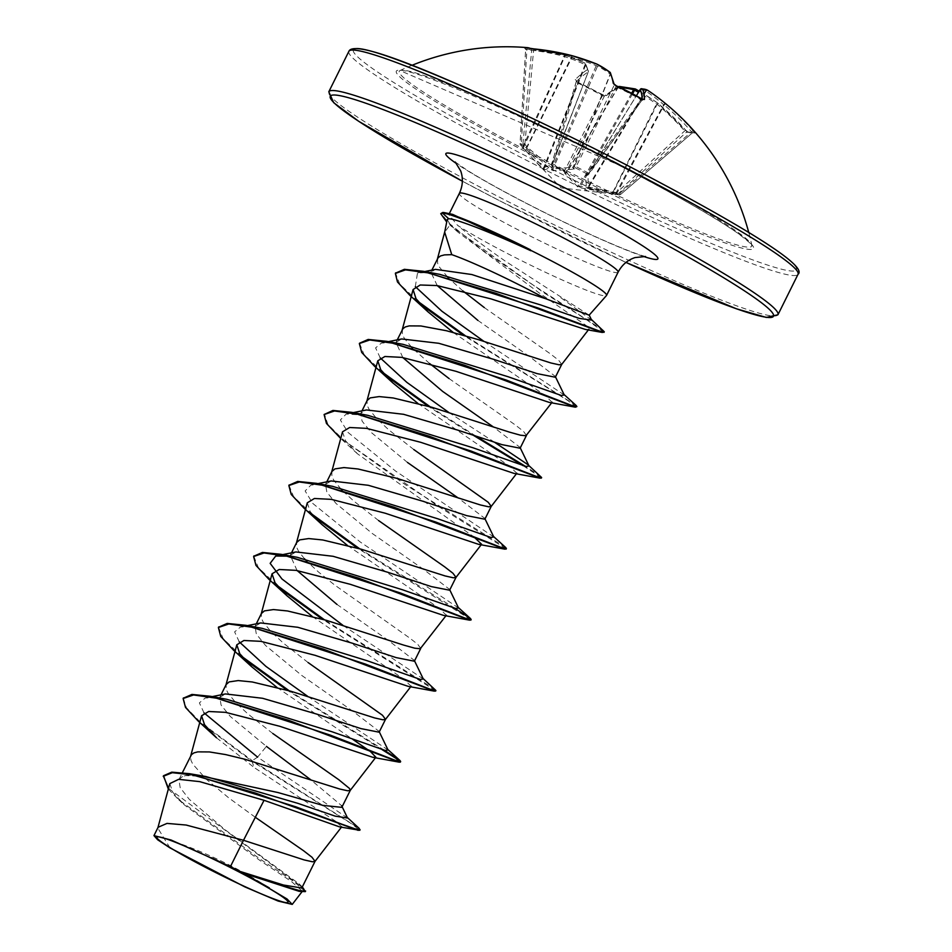 <?xml version="1.0" encoding="UTF-8"?>
<svg xmlns="http://www.w3.org/2000/svg" width="952" height="952" viewBox="0 0 952 952"><rect width="100%" height="100%" fill="white"/><g stroke="black" fill="none" stroke-linecap="round" stroke-linejoin="round"><path stroke-width="0.71" stroke-dasharray="4.76 3.57" d="M620.204 87.501A248.508 135.731 -54.8 0 0 618.253 87.334L618.015 87.263A249.043 46.874 -57.7 0 0 604.353 96.104L602.354 95.771L602.592 94.867L606.412 95.64A250.709 47.195 122.3 0 1 620.157 86.739A250.174 136.636 125.2 0 1 635.638 89.155A1.666 1.368 -76.2 0 0 635.531 89.071M639.161 91.154A250.174 242.141 156.1 0 1 657.653 103.054A250.709 242.558 -103 0 1 685.63 130.115L688.593 132.483A250.721 38.056 140 0 1 691.937 132.506A250.721 38.056 140 0 1 694.651 133.09A1.666 1.642 109.6 0 0 693.96 132.614L693.96 132.614A1.666 1.642 109.6 0 0 692.33 132.923L692.33 132.923A249.043 37.806 -40 0 0 689.641 132.34A249.043 37.806 -40 0 0 686.321 132.316L684.845 131.138A249.043 240.939 77 0 0 657.058 104.256L656.475 103.97A248.508 240.535 -23.9 0 0 638.435 92.332M552.588 167.016A1.666 1.607 60.7 0 1 551.934 165.077L551.839 163.613A1.666 0.714 -163.4 0 0 551.755 163.756A1.666 0.714 -163.4 0 0 552.755 164.767L564.631 170.884L602.354 95.771A249.043 217.782 48.3 0 0 589.919 88.941A249.043 217.782 48.3 0 0 577.198 82.812L576.293 81.646A249.043 50.158 112.2 0 1 588.229 71.912L588.265 71.9A248.508 46.267 110.5 0 0 585.67 65.01L585.075 64.629A248.508 203.478 101.3 0 0 564.786 56.715L564.262 56.43A249.043 240.939 77 0 0 526.884 49.73L526.635 48.159L524.528 47.886L525.623 49.528L520.042 143.692A1.666 1.666 0 0 0 520.494 144.93L523.386 145.228L551.41 169.849L553.398 170.705L573.77 169.135L575.472 167.897A1.666 1.499 -132.9 0 1 574.591 165.898L573.14 167.207L553.064 168.92L527.36 147.286L524.838 144.24L520.09 143.669L521.303 143.883L543.723 167.659L552.077 164.708A1.666 1.571 168.1 0 0 551.958 165.66L551.958 165.66A1.666 1.571 168.1 0 0 552.707 166.683L544.746 169.837L543.521 169.051L535.322 161.328L520.494 144.93L521.303 143.883L526.884 49.73L525.659 49.528A1.666 1.63 80.2 0 0 524.147 47.731L526.599 48.159A250.709 242.558 -103 0 1 564.227 54.918A250.174 204.847 -78.7 0 1 584.647 62.868A250.174 46.577 -69.5 0 1 587.253 69.782A250.709 50.492 -67.8 0 0 575.234 79.575L577.067 81.908A250.721 219.246 -131.7 0 1 589.871 88.084A250.721 219.246 -131.7 0 1 602.39 94.962M616.241 85.787L575.472 167.897L587.467 174.073A1.666 1.487 54 0 0 589.371 173.514L574.591 165.898L614.088 85.43L615.635 86.668A249.043 232.169 -3.6 0 1 640.791 99.627L642.148 99.9A249.043 46.874 -57.7 0 0 642.124 99.044M641.684 98.794L585.98 175.43L586.337 187.687L587.562 188.472L619.443 194.732L579.673 187.687L577.685 186.818L564.798 173.312L564.476 171.776L552.481 165.589L552.707 166.683M617.729 194.696L616.563 194.446L616.372 192.887L617.848 194.053L620.692 194.339L619.907 193.232L619.443 194.732A1.666 1.618 -93.8 0 0 619.74 194.744L561.014 187.889L535.322 161.328M616.551 162.804A196.743 14.851 -153.6 0 0 399.995 70.567L399.995 70.567A196.743 14.851 -153.6 0 0 534.477 154.569A196.743 14.851 -153.6 0 0 751.818 245.211L751.818 245.211A196.743 14.851 -153.6 0 0 616.551 162.804M447.214 219.543L450.272 224.624L444.679 232.181M589.145 315.172L505.607 261.348C484.711 246.758 468.693 234.739 457.555 225.303A88.607 6.688 -153.6 0 0 508.701 254.172A88.607 6.688 -153.6 0 0 606.483 295.536M452.628 214.379L448.808 214.628L457.555 225.303M437.242 285.6L430.863 272.141L435.504 269.368M462.922 290.943L448.618 278.103M447.702 277.163L439.455 267.119L437.611 263.276L437.623 258.504M301.784 888.014L299.106 883.861L225.065 829.751L189.222 799.275L180.154 787.613L178.964 779.581L182.046 776.82L186.14 775.452L195.803 774.785M255.315 817.28L228.742 797.871L206.132 779.117L192.756 764.087L190.912 760.243L190.924 755.483M347.539 818.018L257.575 757.126L266.441 746.392L230.313 716.475L221.102 705.087L219.793 697.352L225.481 693.937M272.831 733.528L248.079 714.071L235.703 702.588L228.004 693.092L226.148 689.248L226.171 684.488M379.134 732.207L379.039 731.35L353.275 711.525L301.689 675.396L265.548 645.48L256.338 634.091L255.029 626.356L260.717 622.941M308.079 662.532L283.315 643.076L270.951 631.592L263.24 622.096L261.395 618.253L261.419 613.493M297.084 570.522L290.265 555.361L295.965 551.946M420.713 648.443L417.726 644.266L409.289 637.745L334.473 584.873L318.563 572.081L306.83 561.252M304.462 558.764L298.488 551.101L296.631 547.257L296.655 542.497M449.618 590.216L449.522 589.359L423.795 569.558L372.172 533.406L336.044 503.489L326.845 492.113L325.513 484.366L331.213 480.95M378.563 520.542L353.799 501.085L342.077 490.256M341.173 489.328L333.724 480.105L331.879 476.262L331.903 471.502M407.42 462.41L371.28 432.494L362.069 421.105L360.76 413.37L366.449 409.955M413.799 449.546L389.047 430.09L376.671 418.606L368.971 409.11L367.115 405.266L367.139 400.506M402.803 357.524L396.008 342.375L401.696 338.96M429.649 363.569L412.561 348.265M411.657 347.337L404.207 338.115L402.363 334.271L402.387 329.511M341.827 807.356L341.649 805.701L310.745 779.771M414.382 661.212L414.287 660.355L388.499 640.517L336.937 604.401M484.865 519.221L484.77 518.364L458.067 497.908M520.113 448.225L520.006 447.369L493.315 426.912M526.432 435.457L523.457 431.28L515.02 424.759L449.046 378.551M555.349 377.23L555.254 376.373L529.502 356.56L477.904 320.419M561.74 364.366L558.693 360.284L550.268 353.763L484.282 307.555M169.801 783.615L172.752 792.278L184.45 804.964L259.265 859.977L291.479 881.552L302.391 891.25L299.225 891.358M169.98 847.887L157.794 828.097L158.103 827.264M205.668 776.475L185.521 775.582L182.046 776.82M257.575 757.126L252.292 760.66L359.285 828.49M168.516 788.375L303.926 888.418M183.284 698.221L186.354 707.645L200.253 722.068L252.292 760.66L251.994 761.243L351.907 824.027L359.82 830.299M168.325 789.089L178.678 799.68L259.813 858.859L293.716 881.445L305.342 891.631M198.302 721.176L251.994 761.243L254.16 767.526L335.485 821.148L341.708 826.836L339.614 826.895M450.272 224.624L458.126 232.264L538.796 292.645L586.218 325.56L588.86 329.273L585.313 329.416M453.188 332.438L544.722 395.163L552.089 402.256L549.125 402.351M417.94 403.434L509.475 466.159L516.841 473.251L513.902 473.358M342.53 431.815L345.517 440.752L357.464 453.795L474.096 537.047M307.282 502.811L310.269 511.748L322.216 524.79M347.456 545.425L439.015 608.161L446.357 615.242L443.406 615.349M312.22 616.42L403.743 679.133L411.109 686.237L408.17 686.344M276.972 687.415L352.775 739.371M216.497 737.776L254.16 767.526M204.014 712.858L199.373 702.873L205.227 698.018L214.176 697.661M219.388 698.161L226.885 699.327M388.059 749.986L307.651 696.305M239.261 641.862L234.62 631.878L240.475 627.023L249.424 626.666M254.624 627.166L262.121 628.332M423.307 678.99L342.898 625.309M289.872 556.17L297.369 557.337M458.543 607.995L360.296 542.033L312.756 503.418L305.128 490.958L310.959 485.032L319.908 484.675M325.108 485.175L332.605 486.341M493.79 536.999L395.544 471.038L348.004 432.422L340.364 419.963L346.207 414.037L367.853 415.346M494.588 442.287L448.63 412.323M380.229 357.881L375.588 347.897L381.443 343.041L390.391 342.684M395.592 343.184L403.101 344.35M564.274 395.009L483.866 341.328M415.322 286.635L417.5 272.95L426.805 272.617M432.137 273.153L439.717 274.343M591.632 320.11L558.657 296.143M384.382 750.271L289.182 690.771M241.796 656.416L223.089 638.59L218.532 627.225M435.219 689.534L324.43 619.776M277.032 585.42L258.325 567.594L253.779 556.23M454.866 608.28L359.678 548.78M312.28 514.425L293.573 496.599L289.015 485.234M505.714 547.543L405.183 484.568L344.481 440.895L327.869 424.402L324.394 413.942M540.95 476.547L525.349 466.29M475.929 436.111L430.161 406.79M382.763 372.434L364.057 354.608L359.499 343.244M576.198 405.552L465.397 335.794M418.023 301.451L399.733 284.077L395.52 273.153M603.27 330.32L531.252 283.815L481.367 249.293L448.344 222.697L441.05 213.093M382.121 749.664L287.147 690.188M244.105 659.117L233.537 650.18M435.457 690.664L322.383 619.193M279.341 588.122L268.785 579.185M470.704 619.669L357.631 548.197M314.577 517.126L304.033 508.19M505.94 548.673L438.682 506.642L339.269 437.194M541.188 477.678L523.088 465.671M473.239 435.231L428.114 406.207M385.072 375.136L374.505 366.199M576.591 407.135L567.856 400.59L463.35 335.211M420.308 304.14L409.753 295.203M603.925 331.962L585.718 319.17L543.533 292.526L450.867 225.838L446.714 222.03M694.651 133.09L693.092 130.864L691.568 131.816L692.33 132.923L620.716 194.339L692.33 132.923L693.96 132.614L687.261 131.911A1.666 1.618 86.1 0 0 686.321 132.316L617.848 194.053A1.666 1.642 -70.6 0 1 616.563 194.446M693.092 130.864A250.709 245.854 120.3 0 0 665.519 103.851A250.174 208.131 118.9 0 0 653.06 93.986M618.633 86.656L604.734 95.652A1.666 1.464 -127.2 0 0 604.353 96.104L566.618 171.229A1.666 1.583 -3.5 0 1 564.476 171.776L564.631 170.884A1.666 0.762 -153.3 0 0 566.618 171.229L566.69 172.693L579.28 186.056L613.255 192.506L613.457 194.065M616.289 194.351L664.175 104.97L665.519 103.851A1.666 0.916 -49.1 0 0 663.651 104.684L664.175 104.97A249.043 244.212 -59.7 0 1 691.568 131.816L619.907 193.232L588.027 186.937L588.169 174.383L642.148 99.9L589.336 173.609A1.666 1.666 0 0 1 588.967 173.99L587.765 174.859A1.666 1.487 54 0 0 588.169 174.383L587.908 174.811A1.666 1.523 -176.6 0 1 585.98 175.43M576.293 81.646L551.839 163.613A1.666 1.571 168.1 0 0 552.481 165.589L577.198 82.812L577.281 81.824L576.293 81.646A1.666 1.487 45.8 0 0 575.234 79.575M551.934 165.077L588.253 71.876A1.666 1.583 -14.1 0 0 587.253 69.782A1.666 1.571 57.7 0 1 588.229 71.912L552.077 164.708M525.623 49.528L525.659 49.528A249.043 52.193 94.3 0 1 531.68 50.123L533.596 50.396L534.024 48.909M530.621 48.433L530.657 48.445A1.666 1.63 111.1 0 1 531.68 50.123L522.922 143.954A1.666 1.63 -99.7 0 0 523.386 145.228L524.838 144.24L533.596 50.396A249.043 244.212 -59.7 0 1 571.378 57.156L571.962 57.441L572.116 55.704L571.378 57.156L526.98 146.584L525.516 147.572M526.48 148.56L571.962 57.441A248.508 243.795 112.5 0 1 596.547 65.771L597.523 66.2A248.508 139.004 113.3 0 1 610.184 74.078L610.434 74.149A249.043 50.158 112.2 0 1 614.088 85.43A1.666 1.559 -9.7 0 0 614.218 84.538L614.183 84.323A1.666 1.559 -9.7 0 1 614.218 84.538M640.244 89.44A1.666 1.63 -88.4 0 0 640.184 89.536L640.184 89.536A248.508 49.54 -59.4 0 1 645.492 90.916L646.087 91.309A248.508 206.751 -61.1 0 1 663.651 104.684L616.015 192.97A1.666 0.881 98.2 0 1 615.016 194.184M544.746 169.837A1.666 1.642 91.3 0 1 544.33 168.04L585.67 65.01A1.666 1.618 -29.1 0 0 584.647 62.868A1.666 0.94 -65 0 1 584.837 62.927L564.346 54.942A1.666 0.952 -72.4 0 0 564.227 54.918L526.599 48.159M543.521 169.051A1.666 0.881 129.8 0 1 543.723 167.659L585.075 64.629A1.666 0.94 -65 0 0 584.837 62.927A1.666 1.666 0 0 1 585.587 63.629L588.336 70.888A1.666 1.666 0 0 1 588.265 71.9L551.958 165.66L551.72 164.577A1.666 1.666 0 0 1 551.755 163.756L576.21 81.777M523.564 148.262A1.666 0.809 139.4 0 1 523.493 148.203A1.666 0.809 139.4 0 1 523.826 146.929L564.786 56.715A1.666 0.952 -72.4 0 0 564.346 54.942A1.666 1.666 0 0 0 564.274 54.918L564.262 56.43L522.672 147.274L535.357 161.364M522.684 147.286L520.494 144.93A1.666 1.63 -69.1 0 1 520.09 143.669L525.659 49.528M618.514 86.715A1.666 1.559 -117.2 0 0 618.015 87.263L566.678 172.229A1.666 1.583 -3.5 0 1 564.548 172.776M618.657 86.787A1.666 1.333 -85.8 0 0 618.253 87.334L566.69 172.693A1.666 1.38 -38.1 0 1 564.798 173.312M631.676 93.201L579.28 186.056A1.666 1.404 -53.7 0 1 577.685 186.818M632.604 93.701L579.673 187.687M685.63 130.115L616.372 192.887L613.255 192.506L657.713 103.066L656.475 103.97L612.088 193.887M551.41 169.849L596.88 64.105M553.398 170.705A1.666 1.357 -85.8 0 1 553.064 168.92L597.523 66.2A1.666 1.38 -63.5 0 0 597.13 64.236M573.77 169.135A1.666 1.309 -99.2 0 1 573.14 167.207L610.184 74.078A1.666 1.368 -52.8 0 0 610.053 72.316M574.425 168.861A1.666 1.499 -132.9 0 1 573.556 166.862L610.434 74.149A1.666 1.618 -29.8 0 0 610.363 72.697M647.812 90.357A1.666 0.928 -56.4 0 0 646.087 91.309L588.622 187.318A1.666 0.916 108.4 0 1 587.562 188.472M647.55 90.214A1.666 1.642 -60.5 0 0 645.492 90.916L588.027 186.937A1.666 1.595 168.7 0 1 586.337 187.687M586.265 174.954A1.666 1.487 54 0 0 587.765 174.859L636.341 95.736L588.169 174.383M619.514 86.477A1.666 1.333 -85.8 0 1 620.157 86.739A1.666 1.559 -117.2 0 0 619.216 86.501M577.067 81.908L604.734 95.652A1.666 1.464 -127.2 0 1 606.412 95.64M688.593 132.483A1.666 1.618 86.1 0 0 687.261 131.911L657.713 103.066A1.666 1.666 0 0 0 657.606 102.994L639.173 91.118M642.826 99.341A1.666 1.583 179 0 0 642.148 99.9M527.003 47.6A250.721 52.538 -85.7 0 0 524.147 47.731M533.358 155.652A199.373 15.042 -153.6 0 0 748.748 249.388A199.373 15.042 -153.6 0 0 616.527 163.994A199.373 15.042 -153.6 0 0 401.149 70.246A199.373 15.042 -153.6 0 0 533.358 155.652M353.275 50.051A247.377 18.671 -153.6 0 0 523.35 154.64A247.377 18.671 -153.6 0 0 790.6 270.951A247.377 18.671 -153.6 0 0 626.547 164.994M348.884 51.325A250.721 18.921 -153.6 0 0 521.172 157.556A250.721 18.921 -153.6 0 0 798.038 274.283M625.988 262.419A247.377 18.671 26.4 0 1 500.288 201.086A247.377 18.671 26.4 0 1 462.363 181.189L500.24 201.074L625.976 262.431M777.951 314.755A250.721 18.921 26.4 0 1 501.073 198.028A250.721 18.921 26.4 0 1 328.797 91.797M618.086 272.201A88.607 6.688 26.4 0 1 520.232 230.955A88.607 6.688 26.4 0 1 459.34 193.411M643.112 256.302A118.322 8.925 26.4 0 1 527.206 203.787A118.322 8.925 26.4 0 1 456.877 163.863M450.332 214.057L442.751 212.463M587.908 174.811L640.184 89.536M620.692 194.339A1.666 1.618 -93.8 0 1 619.74 194.744A1.666 1.666 0 0 0 620.716 194.339M411.93 65.331A250.721 250.721 0 0 0 399.995 70.567L616.479 163.982C673.1 193.304 713.679 216.473 738.193 233.514C759.696 250.305 749.379 244.105 751.83 245.283L751.818 245.211A250.721 250.721 0 0 0 748.772 232.538M282.018 896.51A445.726 445.726 0 0 0 165.255 838.545M455.246 162.018L466.908 170.075C481.498 179.238 501.752 190.519 527.646 203.918C562.358 221.709 593.12 236.155 619.919 247.27C641.172 255.921 646.348 256.707 645.563 256.493M448.808 214.628L449.284 213.665M430.863 272.141L431.875 270.094M178.964 779.581L182.427 772.607M219.781 697.352L221.031 694.841M255.029 626.356L256.278 623.846M290.265 555.361L291.514 552.85M325.513 484.366L326.762 481.855M360.76 413.37L361.998 410.859M395.996 342.375L397.246 339.864M302.391 891.25L301.939 891.846M299.106 883.861L302.343 886.919M346.159 816.399L347.242 817.411M178.678 799.68L184.438 804.964M588.86 329.273L588.336 329.951M386.833 748.581L387.809 749.474M422.081 677.586L423.045 678.478M457.317 606.591L458.293 607.483M492.565 535.595L493.541 536.488M563.048 393.604L564.024 394.497M589.907 318.135L591.275 319.384M210.594 696.935L205.227 698.018M240.475 627.023L245.842 625.94M310.959 485.032L317.98 483.616M346.207 414.037L353.228 412.621M381.443 343.041L388.464 341.625M417.5 272.95L424.687 271.534M458.126 232.264L450.867 225.838M357.464 453.795L340.721 438.503M341.649 805.701L342.137 806.737M185.521 775.582L186.14 775.463M642.136 99.984L643.124 99.424"/><path stroke-width="1.43" d="M748.772 232.538A250.721 250.721 0 0 0 653.06 93.986A250.174 208.131 118.9 0 0 647.836 90.38A250.174 49.873 120.6 0 0 642.505 88.976A250.709 47.195 122.3 0 1 644.456 99.46L641.731 98.913A250.721 233.728 176.4 0 0 629.284 92.046A250.721 233.728 176.4 0 0 616.408 85.859L613.278 83.383A1.666 1.559 -9.7 0 1 614.159 84.288M596.88 64.105L596.868 64.105A250.174 245.438 -67.5 0 0 572.104 55.704L572.104 55.704A250.709 245.854 120.3 0 0 534.06 48.909L530.204 48.338A250.721 52.538 -85.7 0 0 527.003 47.6A250.721 250.721 0 0 0 411.93 65.331M207.25 868.248A73.185 5.522 26.4 0 1 165.255 838.545A73.185 5.522 26.4 0 1 237.786 871.306A73.185 5.522 26.4 0 1 282.018 896.51A73.185 5.522 26.4 0 1 273.295 898.7A73.185 5.522 26.4 0 1 207.25 868.248M451.76 254.648A79.111 5.974 26.4 0 1 527.979 289.337A79.111 5.974 26.4 0 1 545.782 298.75L589.145 315.172L606.483 295.536A88.607 6.688 -153.6 0 0 606.555 295.429A88.607 6.688 -153.6 0 0 545.674 257.885A88.607 6.688 -153.6 0 0 530.181 250.043L530.847 250.757C492.41 232.907 455.449 218.579 448.761 218.77L447.214 219.543L444.679 232.181L451.76 254.648L444.477 254.898L440.633 255.91L438.182 257.659L431.875 270.094M530.181 250.043L452.628 214.379L445.322 212.82A87.667 6.616 -153.6 0 0 442.751 212.463L442.454 213.058L448.761 218.77M477.904 320.419L437.242 285.6M424.687 271.534L435.504 269.368L471.835 274.533L545.782 298.75M484.282 307.555L462.922 290.943M448.618 278.103L447.702 277.163M230.432 866.594L171.062 840.009L153.962 835.618L158.103 827.264L167.005 823.409L186.14 825.039L243.498 840.283L230.432 866.594A79.111 5.974 26.4 0 1 239.202 871.068A79.111 5.974 26.4 0 1 239.63 871.282L283.434 885.015L301.784 888.014L315.041 861.334L312.006 857.264L303.569 850.731L255.315 817.28M347.242 817.411L359.285 828.49L359.82 830.299L339.614 826.895L264.049 800.311L243.498 840.283L304.212 859.942L312.47 861.786L315.041 861.334M195.803 774.785L278.162 792.588L322.799 805.368L341.827 807.356L350.288 790.338L349.491 788.47L338.805 779.736L272.831 733.528M182.427 772.607L191.483 754.627L193.934 752.889L197.79 751.866L209.428 751.937L225.588 754.579L245.104 759.303L339.447 788.946L347.718 790.791L350.288 790.338M210.594 696.935L225.481 693.937L262.562 698.28L317.075 714.202L360.903 728.601L379.134 732.207L385.524 719.343L382.49 715.261L308.079 662.532M221.031 694.841L226.171 684.488L229.17 681.894L238.226 680.573L252.244 681.977L290.907 691.259L374.695 717.951L382.954 719.795L385.524 719.343M245.842 625.94L260.717 622.941L297.821 627.285L352.311 643.207L396.151 657.606L414.382 661.212L420.748 648.395M256.278 623.846L261.419 613.493L264.418 610.886L273.462 609.566L287.492 610.97L326.155 620.264L403.838 645.147L414.751 648.193L420.237 648.74L446.357 615.242M336.937 604.401L297.084 570.522M342.898 625.309L281.97 578.983L270.154 563.346L275.711 556.028L295.965 551.946L333.045 556.289L387.559 572.212L431.387 586.611L449.618 590.216L456.008 577.352L452.973 573.271L444.536 566.749L378.563 520.542M306.83 561.252L304.462 558.764M291.514 552.85L296.655 542.497L299.666 539.891L308.71 538.57L322.74 539.974L361.403 549.268L445.179 575.96L453.438 577.804L456.008 577.352M317.98 483.616L331.213 480.95L368.317 485.294L422.795 501.216L466.611 515.615L484.865 519.221L491.256 506.357L488.209 502.275L413.799 449.546M342.077 490.256L341.173 489.328M326.762 481.855L331.903 471.502L334.902 468.896L343.946 467.575L357.976 468.979L396.639 478.273L480.415 504.965L488.685 506.809L491.256 506.357M353.228 412.621L366.449 409.955L403.541 414.298L458.043 430.221L501.882 444.62L520.113 448.225L526.468 435.409M361.998 410.859L367.139 400.506L370.149 397.9L379.193 396.579L393.224 397.984L431.887 407.277L509.57 432.16L520.47 435.207L525.956 435.754L552.089 402.256M493.315 426.912L442.656 391.415L402.803 357.524M388.464 341.625L401.696 338.96L438.765 343.291L493.279 359.225L537.106 373.624L555.349 377.23L561.74 364.366L559.169 364.818L550.899 362.974L477.963 339.507L446.464 330.749L420.879 325.965L409.241 325.893L405.385 326.905L402.946 328.654L397.246 339.864M449.046 378.551L429.649 363.569M412.561 348.265L411.657 347.337M310.745 779.771L266.441 746.392M458.067 497.908L407.42 462.41M264.049 800.311L199.718 781.64L178.631 779.331L169.801 783.615L157.794 828.097M302.343 886.919L305.342 891.631L299.225 891.358L244.045 873.448L287.04 898.986L292.228 904.4L278.151 901.068L244.783 886.859L169.98 847.887L157.615 839.747L153.962 835.618M341.649 805.701L347.539 818.018L335.175 816.138L297.893 803.357L205.668 776.475L189.698 773.714L171.741 772.155L163.518 775.737L168.325 789.089M360.106 829.704L355.12 828.871L341.851 824.194L296.024 806.879L189.698 773.714M163.387 776.035L168.516 788.375M305.628 891.036L300.07 890.798L285.969 886.657L239.63 871.282M358.202 830.358L255.315 792.992L192.399 774.868L172.336 772.691L163.232 776.332M301.784 891.81L244.914 873.686L239.845 871.354M244.045 873.448L244.914 873.686M427.948 311.804L409.753 295.203L397.46 281.947L395.366 273.438L405.504 269.868L427.817 272.843L496.004 293.323L602.33 332.462L585.313 329.416L490.958 298.88L437.016 285.564L420.201 284.993L413.085 289.539L416.012 298.714L427.948 311.804L453.188 332.438M392.712 382.799L374.505 366.199L361.712 352.442L359.344 343.529L369.769 339.983L392.95 343.232L464.445 365.187L575.377 407.182L549.125 402.363L455.937 371.304L401.78 357.369L384.882 356.5L377.777 360.82L380.752 369.757L392.7 382.799L417.94 403.434M340.721 438.503L326.465 423.438L324.096 414.536L334.533 410.978L357.714 414.227L429.197 436.183L540.141 478.178L513.902 473.358L420.713 442.311L366.532 428.364L349.634 427.507L342.53 431.815L331.593 472.311M474.096 537.047L481.605 544.246L478.654 544.354L385.453 513.295L331.308 499.36L314.398 498.491L307.282 502.811L296.346 543.306M478.654 544.354L504.893 549.173L393.961 507.178L322.466 485.234L299.285 481.974L288.861 485.532L291.229 494.433L304.033 508.19L322.216 524.79L347.456 545.425M286.98 595.785L268.785 579.185L255.981 565.428L253.613 556.527L264.049 552.969L287.23 556.23L358.714 578.173L469.657 620.168L443.406 615.349L350.241 584.302L296.072 570.355L279.174 569.498L272.046 573.806L275.033 582.743L286.98 595.785L312.22 616.42M251.733 666.781L233.537 650.18L220.745 636.424L218.377 627.523L228.801 623.965L251.982 627.225L323.466 649.169L434.409 691.164L408.17 686.344L314.933 655.273L260.788 641.339L243.902 640.494L236.798 644.802L239.785 653.738L251.733 666.781L276.972 687.415M352.775 739.371L370.566 751.663L375.873 757.233L372.922 757.34L279.757 726.293L225.576 712.346L208.678 711.489L201.562 715.797L204.549 724.734L216.497 737.776L198.302 721.176L185.497 707.419L183.129 698.518L193.565 694.96L216.735 698.221L288.23 720.164L399.174 762.159L400.375 762.112L395.961 758.375L382.121 749.664M257.575 757.126L204.014 712.858M214.176 697.661L219.388 698.161M183.284 698.221L191.947 694.424L210.654 696.305L226.885 699.327L331.962 731.743L385.12 750.438L388.059 749.986L379.039 731.35M307.651 696.305L265.929 666.388L239.261 641.862M249.424 626.666L254.624 627.166M218.532 627.225L227.195 623.429L245.89 625.309L262.121 628.332L367.21 660.747L420.356 679.442L423.307 678.99L414.287 660.355M275.711 556.028L289.872 556.17M253.779 556.23L262.443 552.434L281.137 554.314L297.369 557.337L402.458 589.752L455.603 608.447L458.543 607.995L449.522 589.359M319.908 484.675L325.108 485.175M289.015 485.234L297.678 481.438L316.373 483.318L332.605 486.341L437.694 518.757L490.839 537.452L493.79 536.999L484.77 518.364M324.096 414.536L332.914 410.443L351.621 412.323L367.853 415.346L472.942 447.761L526.087 466.456L529.026 466.004L520.006 447.369M527.813 464.6L494.588 442.287M448.63 412.323L406.897 382.406L380.229 357.881M390.391 342.684L395.592 343.184M359.499 343.244L368.162 339.447L386.857 341.328L403.101 344.35L508.178 376.766L561.323 395.461L564.274 395.009L555.254 376.373M483.866 341.328L441.883 311.209L415.322 286.635M426.805 272.617L432.137 273.153M395.52 273.153L404.362 269.321L423.354 271.284L439.717 274.343L540.522 304.89L579.351 318.408L591.632 320.11L589.145 315.017M210.654 696.305L329.963 734.992L395.318 760.362L400.661 761.517L399.983 760.529L384.382 750.271M289.182 690.771L241.796 656.416M245.89 625.309L365.211 663.996L430.566 689.367L435.909 690.521L423.045 678.478M324.43 619.776L277.032 585.42M281.137 554.314L400.459 593.001L465.802 618.372L471.157 619.526L470.466 618.538L454.866 608.28M359.678 548.78L312.28 514.425M316.373 483.318L435.695 522.005L501.049 547.376L506.393 548.53L505.714 547.543L493.541 536.488M351.621 412.323L470.931 451.01L536.285 476.381L541.64 477.535L528.777 465.492M525.349 466.29L475.929 436.111M430.161 406.79L382.763 372.434M386.857 341.328L506.178 380.015L571.533 405.385L576.876 406.54L576.198 405.552L564.024 394.497M465.397 335.794L418.023 301.451M423.354 271.284L538.058 307.984L599.248 330.987L604.282 331.772L591.275 319.384M446.714 222.03L440.752 213.676L442.751 212.463M287.147 690.188L244.105 659.117M434.409 691.164L435.457 690.664M322.383 619.193L279.341 588.122M469.657 620.168L470.704 619.669M357.631 548.197L314.577 517.126M504.893 549.173L505.94 548.673M540.141 478.178L541.188 477.678M523.088 465.671L473.239 435.231M428.114 406.207L385.072 375.136M575.377 407.182L576.876 406.54M463.35 335.211L420.308 304.14M602.33 332.462L603.925 331.962M440.752 213.676L442.454 213.058A87.667 6.616 -153.6 0 1 530.847 250.757M211.344 857.728A78.707 5.938 26.4 0 1 269.356 887.907M530.323 249.745A87.667 6.616 -153.6 0 0 445.322 212.82M638.435 92.332A248.508 240.535 -23.9 0 0 634.603 90.154L635.638 89.155A250.174 242.141 156.1 0 1 639.161 91.154M632.604 93.701L634.603 90.154L633.639 89.738A1.666 1.368 -76.2 0 1 635.531 89.071M653.06 93.986L647.824 90.369A1.666 0.928 -56.4 0 0 647.812 90.357A1.666 0.928 -56.4 0 0 647.824 90.369A1.666 1.642 -60.5 0 0 647.717 90.297L641.648 88.703A1.666 1.63 -88.4 0 1 642.505 88.976A1.666 1.63 155.3 0 0 640.208 89.488L640.184 89.536M618.657 86.787A1.666 1.333 -85.8 0 1 619.514 86.477A1.666 1.666 0 0 0 618.633 86.656A1.666 1.559 -117.2 0 1 619.216 86.501M642.124 99.044A249.043 46.874 -57.7 0 0 640.208 89.488L636.376 95.759L640.172 89.5A1.666 1.666 0 0 1 641.648 88.703A1.666 1.63 -88.4 0 0 640.244 89.44M644.456 99.46A1.666 1.583 179 0 0 642.826 99.341M641.731 98.913L616.241 85.787M616.408 85.859L614.218 84.538L610.363 72.697A1.666 1.666 0 0 0 609.923 72.197A1.666 1.368 -52.8 0 1 610.053 72.316M527.003 47.6L530.657 48.445A1.666 1.63 111.1 0 0 530.204 48.338M530.657 48.445L534.06 48.909M613.278 83.383A250.709 50.492 -67.8 0 0 609.601 72.019A1.666 1.618 -29.8 0 1 610.363 72.697M534.036 48.897L572.092 55.704L596.845 64.093A250.174 139.932 -66.7 0 1 609.601 72.019A1.666 1.368 -52.8 0 1 609.923 72.197L596.987 64.153A1.666 1.38 -63.5 0 1 597.13 64.236M626.547 164.994A247.377 18.671 -153.6 0 0 353.275 50.051M625.761 168.052A250.721 18.921 -153.6 0 0 348.884 51.325C352.478 42.578 392.022 55.014 467.515 88.631C517.852 110.908 570.879 136.362 626.594 165.005C734.563 221.269 809.021 265.62 798.038 274.283A250.721 18.921 -153.6 0 0 625.761 168.052M625.976 262.431L736.301 308.757L766.312 317.433L777.951 314.755A250.721 18.921 26.4 0 0 605.662 208.524A250.721 18.921 26.4 0 0 328.797 91.797L333.712 102.697L358.761 121.344L462.363 181.201A247.377 18.671 26.4 0 1 341.78 96.045A247.377 18.671 26.4 0 1 603.485 211.439A247.377 18.671 26.4 0 1 773.322 314.303A247.377 18.671 26.4 0 1 625.988 262.419M449.284 213.665L459.34 193.411A88.607 6.688 26.4 0 1 557.194 234.656A88.607 6.688 26.4 0 1 618.086 272.201C621.977 264.87 627.63 259.991 635.043 257.575L645.563 256.493M456.877 163.863A118.322 8.925 26.4 0 1 468.931 159.162A118.322 8.925 26.4 0 1 576.567 208.738A118.322 8.925 26.4 0 1 643.112 256.302M631.676 93.201L633.639 89.738A248.508 135.731 -54.8 0 0 620.204 87.501M328.797 91.797L348.884 51.325M777.951 314.755L798.038 274.283M302.391 891.25L292.24 904.4M588.86 329.273L561.68 364.461M413.097 289.539L402.077 330.32M377.777 360.82L366.829 401.316M516.841 473.251L491.196 506.452M481.605 544.246L455.948 577.447M272.046 573.806L261.11 614.314M411.109 686.237L385.465 719.438M236.798 644.802L225.862 685.309M375.873 757.233L350.217 790.434M201.562 715.797L190.614 756.304M341.708 826.836L314.981 861.429M437.313 259.325L444.846 231.443M606.555 295.429L618.086 272.201M387.809 749.474L399.983 760.529M458.293 607.483L470.466 618.538M372.922 757.34L399.174 762.159M183.129 698.518L183.427 697.923M400.375 762.112L400.661 761.517M218.377 627.523L218.662 626.928M435.611 691.116L435.909 690.521M253.613 556.527L253.91 555.932M470.859 620.121L471.157 619.526M288.861 485.532L289.146 484.937M506.095 549.125L506.393 548.53M541.343 478.13L541.64 477.535M395.366 273.438L395.651 272.843M603.985 332.367L604.282 331.772M459.34 193.411C462.85 185.842 463.303 178.369 460.72 170.979L455.246 162.018M639.173 91.118L635.591 89.083A1.666 1.666 0 0 0 635.174 88.917L619.514 86.477M642.136 99.984L643.124 99.424L641.684 98.794"/></g></svg>
